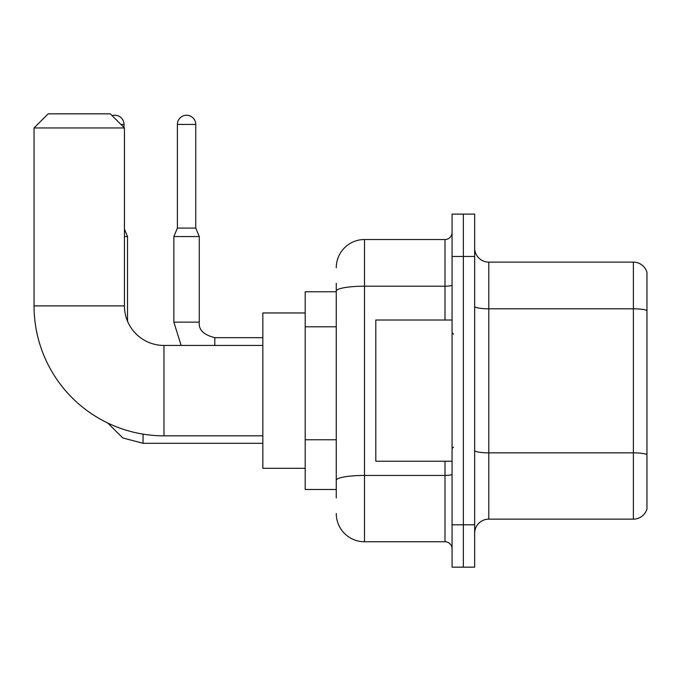 <?xml version="1.0" encoding="UTF-8"?>
<svg xmlns="http://www.w3.org/2000/svg" width="681" height="681" viewBox="0 0 681 681"><rect width="100%" height="100%" fill="white"/><g stroke="black" fill="none" stroke-linecap="round" stroke-linejoin="round"><path stroke-width="1.02" d="M336.261 291.774L305.199 291.774L305.199 489.486L336.261 489.486M336.261 497.964L336.261 283.305M452.065 524.796L452.065 567.162L463.361 567.162L463.361 524.796L463.361 567.162L474.657 567.162L474.657 524.796L463.361 524.796L463.361 256.473L463.361 524.796L452.065 524.796L452.065 256.473L463.361 256.473L463.361 214.106L463.361 256.473L474.657 256.473L474.657 524.796M474.657 256.473L474.657 214.106L452.065 214.106L452.065 256.473M336.261 267.769A28.244 28.244 0 0 1 364.505 239.525L364.505 541.744L444.999 541.744L444.999 461.241M364.505 239.525L444.999 239.525A7.057 7.057 0 0 0 452.065 232.468M336.261 318.316L336.261 291.11A28.244 4.903 180 0 1 364.505 286.207L444.999 286.207L444.999 239.525M452.065 548.801A7.057 7.057 0 0 0 444.999 541.744M364.505 541.744A28.244 28.244 0 0 1 336.261 513.5M474.657 533.266A14.122 14.122 0 0 1 488.779 519.143L633.39 519.143L633.39 262.125L488.779 262.125A14.122 14.122 0 0 1 474.657 248.003A14.122 14.122 0 0 0 488.779 262.125L488.779 519.143M646.95 272.289A14.122 14.122 0 0 0 633.39 262.125A14.122 14.122 0 0 1 646.95 272.289L646.95 508.979A14.122 14.122 0 0 1 633.39 519.143M262.832 435.823L163.976 435.823A129.926 129.926 0 0 1 34.05 305.897L34.05 127.96L48.172 113.838L110.313 113.838L124.436 127.96L34.05 127.96M163.976 435.823L163.976 345.446A39.541 39.541 0 0 1 124.436 305.897L124.436 127.96M305.199 312.962L262.832 312.962L262.832 468.307L305.199 468.307M112.127 115.659A9.176 9.176 0 0 1 124.01 124.436L124.01 127.534M127.534 321.262L127.534 236.562L124.436 236.562M195.745 228.084L177.392 228.084L177.392 124.436A9.176 9.176 0 0 1 186.568 115.251A9.176 9.176 0 0 1 195.745 124.436L195.745 228.084L199.278 236.562L173.859 236.562L173.859 322.139L199.252 322.139M452.065 320.019L375.801 320.019L375.801 461.241L452.065 461.241M336.261 326.786L305.199 326.786M336.261 439.764L305.199 439.764M452.065 474.214A7.057 1.226 0 0 1 444.999 475.44L364.505 475.44A28.244 4.903 180 0 0 336.261 480.343M444.999 320.019L444.999 286.207A7.057 1.226 0 0 0 452.065 284.981M646.95 310.57A14.122 2.452 180 0 0 633.39 308.799L488.779 308.799A14.122 2.452 0 0 1 474.657 306.348M646.95 454.61A14.122 2.452 180 0 0 633.39 452.848L488.779 452.848A14.122 2.452 -0 0 1 474.657 450.396M34.05 305.897L124.436 305.897M107.709 423.012L122.793 437.934L143.07 443.305L122.793 437.934L107.709 423.012L122.793 437.934L143.07 443.305L122.793 437.934L107.709 423.012L122.793 437.934L143.07 443.305L122.793 437.934L107.709 423.012L122.793 437.934L143.07 443.305L143.07 434.129M120.903 124.436L124.01 124.436M177.392 124.436L195.745 124.436M199.278 236.562L199.278 322.139C198.426 329.672 203.602 334.856 214.813 337.674C203.602 334.856 198.426 329.672 199.278 322.139C198.426 329.672 203.602 334.856 214.813 337.674C203.602 334.856 198.426 329.672 199.278 322.139C198.426 329.672 203.602 334.856 214.813 337.674C203.602 334.856 198.426 329.672 199.278 322.139C198.426 329.672 203.602 334.856 214.813 337.674L214.813 345.446M262.832 345.446L163.976 345.446M262.832 443.305L143.07 443.305M124.436 229.105L127.534 236.562M173.859 322.139L181.137 345.446L173.859 322.139M199.278 322.139C198.426 329.672 203.602 334.856 214.813 337.674L262.832 337.674M177.392 228.084L173.859 236.562M453.478 334.141L452.065 332.737M453.478 447.119L452.065 448.532"/></g></svg>
